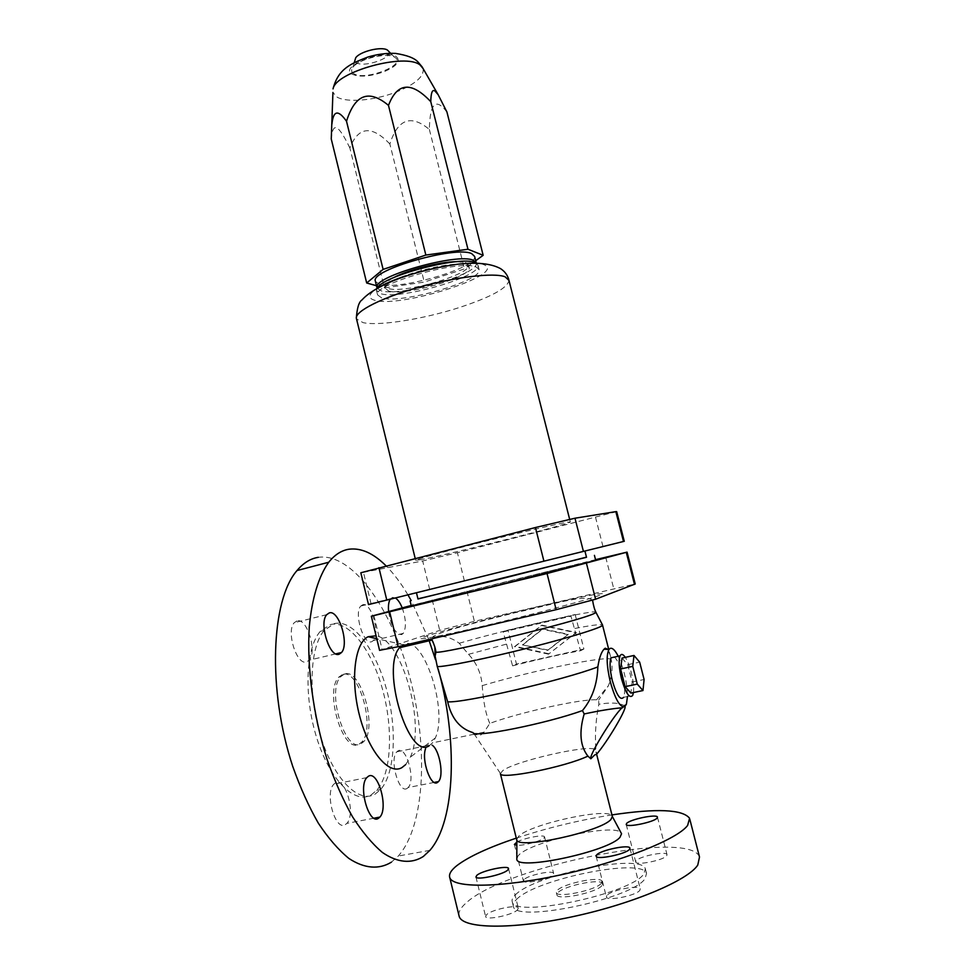 <?xml version="1.0" encoding="UTF-8"?>
<svg xmlns="http://www.w3.org/2000/svg" width="975" height="975" viewBox="0 0 975 975"><rect width="100%" height="100%" fill="white"/><g stroke="black" fill="none" stroke-linecap="round" stroke-linejoin="round"><path stroke-width="0.73" stroke-dasharray="4.88 3.66" d="M523.136 644.597L542.929 628.899L568.303 634.323L548.242 650.081L522.417 644.889L547.572 650.386L567.657 634.603L542.246 629.18L522.417 644.889M512.594 665.84C538.029 659.368 560.674 654.335 580.527 650.715L570.96 616.2L503.185 631.91L512.594 665.84L516.457 664.072L507.999 630.106L575.165 614.518L570.96 616.2M575.165 614.518L583.891 649.045L516.457 664.072M583.891 649.045L580.527 650.715M379.58 650.337L439.725 630.386L474.386 621.319L635.237 583.988M601.892 885.629C596.871 892.576 557.554 900.705 556.932 894.953L557.773 892.795C563.574 885.812 601.563 878.024 602.55 883.667L601.892 885.629M601.307 883.289C596.273 890.199 556.969 898.328 556.359 892.625L557.2 890.48C563.014 883.545 600.99 875.745 601.965 881.339L601.307 883.289M515.312 894.928C534.288 874.782 641.477 852.857 645.34 868.774L643.878 873.88C631.483 893.843 513.045 918.584 512.253 901.704C511.595 899.767 512.618 897.512 515.312 894.928M516.445 899.511C535.36 879.133 642.598 857.269 646.523 873.429L645.072 878.609C632.738 898.816 514.252 923.496 513.398 906.372C512.728 904.398 513.752 902.119 516.445 899.511M516.299 838.122C547.475 827.824 579.357 820.085 611.922 814.905M458.896 915.208C458.506 911.613 460.907 907.53 466.099 902.984C504.38 866.653 690.142 828.811 699.502 857.013M516.628 839.475L518.932 835.916C532.423 823.375 610.338 806.812 612.263 816.246M516.835 857.5L519.102 854.734C533.386 840.803 614.811 823.119 621.026 832.76M500.394 773.699L502.795 770.567C516.397 760.585 591.191 743.718 595.347 749.787L596.566 754.284M411.316 605.902L418.019 603.964C450.596 595.128 594.86 559.662 595.688 560.308M606.84 895.525L606.377 897.024C606.962 901.485 636.565 895.525 639.868 890.248L640.246 888.859C639.454 884.459 610.582 890.236 606.84 895.525M636.066 860.803L635.7 861.973C636.163 865.812 663.926 860.206 666.717 855.684L667.01 854.6C666.364 850.809 639.222 856.282 636.066 860.803M516.847 842.059C523.928 838.025 544.196 834.21 544.55 836.867L543.94 838.073C540.918 841.132 523.124 845.886 516.847 845.313M524.075 879.535L523.392 880.986C523.758 884.508 549.193 879.121 553.032 874.697L553.605 873.344C553.093 869.871 528.231 875.099 524.075 879.535M517.53 909.797L518.286 908.066C517.64 904.069 491.339 909.626 486.476 914.757L485.611 916.585C486.074 920.644 513.045 914.916 517.53 909.797M473.046 732.639L474.593 734.565L480.517 735.174L484.075 732.164L489.803 723.389C519.565 712.432 581.258 698.722 596.554 699.831L598.662 700.05L598.845 704.279C596.005 718.27 594.945 732.359 595.664 746.557L596.627 754.223M595.53 559.662L411.218 605.463M489.803 723.389C485.891 714.797 483.368 702.207 482.223 685.644C481.272 673.518 476.714 663.073 468.548 654.31L459.237 643.268C451.437 637.443 443.211 635.334 434.558 636.967L432.754 639.941L434.862 646.937M608.181 649.411L611.179 659.441C612.922 667.631 612.008 676.382 608.449 685.681L598.662 700.05M429.158 745.777L432.559 742.84L435.337 737.965C448.305 710.592 423.808 635.59 404.406 644.036L401.139 645.998M371.134 794.905L376.691 790.335C391.633 773.492 393.486 728.276 382.371 688.789C371.39 649.216 348.684 619.868 330.342 624.585L320.288 631.337C305.772 647.753 303.53 695.979 316.765 738.002C329.867 780.146 354.729 804.704 371.134 794.905M375.095 794.125L380.616 789.567C395.472 772.724 397.252 727.472 386.124 687.948C375.131 648.338 352.487 618.942 334.23 623.634L324.236 630.386C309.806 646.791 307.649 695.053 320.897 737.112C333.998 779.318 358.788 803.912 375.095 794.125M342.322 674.615L338.776 677.15C324.188 691.324 343.151 754.053 358.995 744.217L361.786 742.048C376.045 727.862 358.605 667.327 342.322 674.615M344.273 674.164L340.738 676.699C326.198 690.861 345.162 753.638 360.957 743.803L363.748 741.634C377.971 727.447 360.518 666.888 344.273 674.164M402.212 607.876C406.1 619.162 406.441 627.668 403.248 633.397L401.554 634.628C395.411 634.006 391.097 626.303 388.598 611.52M390.195 599.235L392.486 597.37L395.362 597.955M362.773 604.732L360.787 606.048C353.681 613.043 363.602 645.365 371.707 641.708L373.486 640.477C380.494 633.482 371.012 601.782 362.773 604.732M296.961 620.904L294.243 622.72C285.785 631.3 296.912 666.181 306.711 661.879L309.148 660.172C317.484 651.617 306.918 617.455 296.961 620.904M345.394 824.582L346.832 823.375C356.058 814.247 345.528 776.648 335.473 782.888L333.767 784.266C324.419 793.37 335.485 831.748 345.394 824.582M425.551 748.678L428.293 744.583L432.144 745.168M407.136 788.397L408.172 787.532C415.825 780.134 406.307 745.619 398.056 750.835L396.813 751.835C389.074 759.196 399.007 794.393 407.136 788.397M507.999 630.106L503.185 631.91M391.414 862.156L398.324 856.013C425.478 825.264 428.293 745.692 409.646 676.699C391.182 607.596 352.304 552.667 318.325 557.322M405.722 764.558L410.304 757.197C426.075 724.669 402.066 639.442 376.058 635.797M438.128 668.862L435.423 659.441M428.781 639.527L411.231 600.6M407.928 594.847C401.005 583.184 393.717 573.519 386.063 565.841M417.946 598.821L586.462 557.139M417.982 598.979L586.511 557.298M625.048 706.436L623.878 705.449C618.638 702.707 610.289 702.317 598.845 704.279M622.806 707.667L624.487 706.022M618.211 656.248C624.024 669.033 627.108 682.451 627.461 696.528M614.421 657.077C617.358 659.783 620.003 665.559 622.379 674.42C624.902 685.108 625.328 692.737 623.647 697.32L632.678 695.443M542.929 628.899L542.246 629.18M548.242 650.081L547.572 650.386M568.303 634.323L567.657 634.603M548.523 654.152L514.52 646.693L541.308 625.426L575.786 632.763L548.523 654.152L576.42 632.47L541.99 625.158L515.239 646.388L549.193 653.835M515.239 646.388L514.52 646.693M541.99 625.158L541.308 625.426M576.42 632.47L575.786 632.763M581.917 551.777L416.447 592.727L581.917 551.777M368.513 604.597L624.28 541.283M616.663 511.607L457.409 552.715L422.687 560.966L360.823 572.812M421.212 559.589L415.655 560.284C415.935 559.382 444.722 551.46 482.43 541.99C520.089 532.533 557.712 523.794 567.365 522.21L570.338 522.003C570.668 523.819 448.415 554.592 421.212 559.589M381.773 297.997L377.569 294.889C372.633 284.103 460.358 259.167 476.227 267.028L479.164 269.746C482.381 280.849 401.127 304.237 381.773 297.997M476.105 263.067L478.055 265.383C481.321 276.656 400.091 300.081 380.713 293.694L376.496 290.526L377.106 288.308M388.745 291.05C404.515 296.437 472.058 276.985 469.231 267.698L466.72 265.383C453.314 258.887 381.359 279.398 385.357 288.454L388.745 291.05M456.739 261.678L466.05 262.75L468.573 265.09C471.425 274.45 403.894 293.926 388.099 288.466L384.711 285.846C384.516 283.664 387.489 280.934 393.62 277.656M476.166 262.543L476.3 263.067C479.517 274.194 400.018 297.143 381.079 290.782L377.13 288.259M474.63 256.449C477.933 267.82 398.458 290.83 379.47 284.237L375.46 281.531M376.484 285.712L384.43 287.918L424.271 282.08L464.453 268.881L475.702 260.715M446.94 112.028C435.715 97.366 429.853 103.179 429.366 129.468C410.987 114.099 397.824 118.95 389.866 143.995L424.271 282.08M429.366 129.468L464.453 268.881M389.866 143.995C371.67 125.032 358.349 126.372 349.879 148.017L384.43 287.918M349.879 148.017C344.126 136.086 339.788 129.431 336.875 128.054C333.901 126.384 332.036 130.028 331.256 138.986M353.669 73.661C351.244 72.126 350.963 70.054 352.816 67.47C358.142 59.219 386.831 52.126 394.522 57.147L395.094 57.488C407.123 64.825 364.553 81.266 353.669 73.661M388.988 51.626C392.681 58.171 363.504 67.945 356.314 62.644L354.815 60.767M633.433 692.543C634.006 687.326 633.287 680.648 631.288 672.506C629.57 665.937 627.583 660.892 625.316 657.357M622.001 658.088L627.754 664.694L632.166 682.013L630.91 693.067M627.754 664.694L639.661 662.122M632.166 682.013L644.097 679.49M599.686 595.274C588.766 599.601 530.229 615.115 481.406 626.523C431.84 638.174 408.452 641.952 427.257 635.871C444.807 630.069 494.983 616.943 538.273 606.718C581.697 596.456 612.129 590.594 599.686 595.274M466.915 591.118L474.386 621.319M432.23 599.832L439.725 630.386M574.909 628.461C591.813 625.17 601.014 624.012 602.513 624.963L602.562 625.182M468.548 654.31L507.146 643.939M459.237 643.268C502.771 630.472 589.534 610.411 595.749 611.898M482.223 685.644C531.119 670.922 607.778 655.066 611.179 659.441M605.707 557.176L613.677 588.4M373.888 615.469L382.078 649.313M371.109 603.952L363.48 572.435M429.683 589.436L422.687 560.966M464.368 580.844L457.409 552.715M602.989 546.548L595.567 517.457M508.84 279.801L508.987 280.422C507.487 288.113 490.9 297.156 459.249 307.564C423.442 319.105 379.104 326.259 363.09 322.64L356.521 318.91M406.014 275.767C436.032 265.627 473.972 260.325 483.6 264.603C509.169 273.597 401.042 308.441 374.778 300.288C367.173 298.155 368.343 293.938 378.288 287.649M423.065 68.518C424.393 76.416 415.313 84.301 395.813 92.198C374.449 100.51 347.015 102.936 337.094 97.122L332.926 92.479M396.569 56.916C400.859 61.328 396.63 66.288 383.882 71.784C370.134 76.55 359.58 77.366 352.219 74.222C337.777 66.836 385.271 48.092 396.569 56.916M556.932 894.953L556.359 892.625M646.523 873.429L645.34 868.774M689.873 819.463L689.581 818.281M596.152 856.245L606.377 897.024M626.23 824.484L635.7 861.973M514.398 844.472L523.392 880.986M508.597 868.676L518.286 908.066M595.347 749.787L595.664 746.557M500.321 773.309L474.593 734.565M592.532 600.234C585.317 593.726 550.083 605.292 515.202 612.69C480.127 621.538 443.808 630.398 433.314 636.358L432.059 640.051M610.594 656.748L608.802 649.74M596.554 699.831L608.449 685.681M403.028 644.633L376.752 638.674M380.616 789.567L376.691 790.335M340.738 676.699L338.776 677.15M432.754 639.941L432.071 640.1M390.597 598.662L360.787 606.048M326.71 614.677L294.243 622.72M374.01 818.196L346.832 823.375M434.216 782.413L408.172 787.532M415.179 558.383L415.655 560.284M478.055 265.383L479.164 269.746M468.573 265.09L469.231 267.698M354.254 62.668L352.816 67.47M390.646 53.284L394.522 57.147M629.984 848.262L640.246 888.859M429.89 850.358L398.324 856.013M324.236 630.386L320.288 631.337M427.111 745.57L396.813 751.835M403.248 633.397L373.486 640.477M544.55 836.867L553.605 873.344M435.337 737.965L410.304 757.197M626.413 704.169L623.878 705.449M366.807 777.611L333.767 784.266M384.711 285.846L385.357 288.454M376.496 290.526L377.569 294.889M484.075 732.164L476.86 733.663M474.24 734.199L432.559 742.84M569.644 519.285L570.338 522.003M335.814 653.872L309.148 660.172M657.491 817.233L667.01 854.6M513.398 906.372L512.253 901.704M363.748 741.634L361.786 742.048M602.55 883.667L601.965 881.339M475.934 876.964L485.611 916.585"/><path stroke-width="1.46" d="M411.218 605.463L371.329 616.224L547.036 573.507L627.059 552.13L635.237 583.988L595.579 599.223L556.152 609.68L398.117 646.705L379.58 650.337M611.922 814.905C656.723 808.226 682.61 809.36 689.581 818.281L687.619 825.435C677.467 839.292 621.38 861.766 561.039 874.819C500.675 887.969 452.9 888.274 449.78 877.622C448.646 874.246 451.047 870.212 456.982 865.532C468.878 856.562 488.646 847.433 516.299 838.122M689.873 819.463L699.502 857.013L697.771 865.057C687.972 880.449 632.044 904.118 571.508 916.939C510.949 929.882 462.698 928.663 459.201 916.476L458.896 915.208M596.627 754.223L612.349 816.514L610.923 819.475C600.99 831.59 518.737 849.542 516.847 840.145L516.628 839.475M621.026 832.76L621.55 833.735L620.076 837.172C609.533 851.175 518.834 870.773 516.835 859.645L516.835 857.5M625.048 706.436C626.498 709.642 607.133 742.133 596.566 754.284L594.653 754.955L590.838 758.794L587.901 756.112C565.439 766.996 500.163 779.963 500.394 773.699L516.726 839.889M594.433 555.36L595.688 560.308L592.593 561.295L491.948 586.767L411.316 605.902M586.462 557.139L490.632 581.478L417.946 598.821M629.533 849.31C626.096 854.063 596.602 860.169 596.152 856.245L596.651 854.917C600.515 850.151 629.277 844.216 629.947 848.079L629.533 849.31M657.138 818.049C654.249 822.108 626.572 827.86 626.23 824.484L626.62 823.448C629.887 819.353 656.931 813.759 657.455 817.087L657.138 818.049M516.847 845.313L514.398 844.472L516.847 842.059M476.848 875.331C481.808 870.651 508.036 865.008 508.56 868.518L507.768 870.053C503.173 874.709 476.288 880.535 475.934 876.964L476.848 875.331M587.901 756.112C580.137 746.155 578.894 732.115 584.171 713.968L582.465 710.556C546.719 723.608 473.289 738.209 473.046 732.639C459.92 728.691 451.462 718.404 447.671 701.805L437.288 666.62L435.13 656.163L434.862 646.937M627.461 696.528L626.413 704.169L624.829 706.607C620.197 707.85 615.359 699.611 610.313 681.891C606.621 665.888 606.17 655.078 608.997 649.447L610.045 648.46C612.337 647.51 615.054 650.106 618.211 656.248M582.465 710.556C592.142 698.807 597.273 684.255 597.846 666.912C599.174 658.162 601.222 652.263 603.988 649.24L605.243 648.217L608.181 649.411M584.171 713.968C599.32 710.702 611.934 708.642 622.026 707.777L622.806 707.667M401.139 645.998L399.579 647.705C380.664 667.875 408.708 760.5 429.158 745.777M376.058 635.797L368.172 636.724C354.803 642.854 350.171 679.441 359.482 715.382C368.611 751.42 388.806 775.332 401.858 767.654L405.722 764.558M386.063 565.841C373.462 553.276 361.14 547.731 349.099 549.205C341.567 550.339 334.778 554.69 328.733 562.246C318.801 576.054 311.927 598.211 309.282 626.864C306.759 666.388 313.133 715.248 327.003 759.159C334.474 780.512 342.944 799.646 352.389 816.587C362.188 831.833 372.182 843.789 382.383 852.443C397.532 862.899 411.633 863.96 423.308 856.489L429.89 850.358C456.105 820.267 457.555 738.331 438.128 668.862M318.325 557.322C310.501 558.541 303.396 562.941 297.009 570.546C271.221 599.881 267.187 689.24 292.707 766.313C300.178 787.447 308.722 806.386 318.301 823.119C328.27 838.183 338.483 849.968 348.952 858.487C364.54 868.749 379.178 869.688 391.414 862.156M388.598 611.52C388.111 605.975 388.647 601.867 390.195 599.235M339.202 654.201C329.818 658.43 318.654 623.22 326.71 614.677L329.306 612.897C338.861 609.533 349.464 644 341.53 652.519L339.202 654.201M368.44 776.234C378.044 770.055 388.672 807.983 379.884 817.087L378.519 818.281C369.074 825.423 357.923 786.691 366.807 777.611L368.44 776.234M432.144 745.168C439.53 749.738 444.137 775.905 438.494 781.572L437.507 782.438C430.974 787.581 421.273 760.329 425.551 748.678M627.059 552.13L595.53 559.662M395.362 597.955C397.898 599.564 400.177 602.867 402.212 607.876M435.423 659.441L428.781 639.527M411.231 600.6L407.928 594.847M584.915 551.046L586.511 557.298L417.982 598.979M622.026 707.777C613.08 715.894 588.23 756.588 590.838 758.794M623.647 697.32C620.405 700.806 616.639 695.248 612.337 680.648C609.814 669.898 609.387 662.293 611.069 657.808L614.421 657.077M624.28 541.283L368.513 604.597L360.823 572.776L535.446 527.524L574.982 518.212L615.834 511.643L616.663 511.607L624.28 541.283M377.106 288.308C381.895 276.071 460.883 255.316 475.117 262.628L476.105 263.067M377.13 288.259L376.959 287.649C372.084 276.839 457.775 252.403 473.399 260.325L476.3 263.067M393.62 277.656C408.111 269.758 440.225 261.629 456.739 261.678M375.46 281.531L375.326 281.019C370.39 269.965 456.032 245.468 471.705 253.646L474.63 256.449L476.166 262.543M475.702 260.715L483.161 255.304L467.963 249.247L425.856 255.06L383.126 269.392L366.685 282.994L376.484 285.712M332.926 92.479L331.256 138.986L366.685 282.994M331.927 124.118C333.316 110.407 338.179 109.456 346.515 121.266L383.126 269.392M346.515 121.266C354.949 94.307 368.94 89.005 388.477 105.385C397.325 82.436 411.426 81.205 430.767 101.668C430.962 92.686 432.364 89.152 434.96 91.028L438.128 94.66L446.94 112.028L483.161 255.304M388.477 105.385L425.856 255.06M430.767 101.668L467.963 249.247M354.815 60.767L355.692 57.842C359.775 51.492 381.432 46.142 387.355 50.005L388.988 51.626M625.316 657.357C623.049 654.067 621.307 653.567 620.1 655.834C618.479 660.307 618.942 667.924 621.477 678.697C625.779 693.335 629.509 698.904 632.678 695.443L633.433 692.543M642.964 690.544L630.91 693.067L625.121 686.656L620.624 668.984L622.001 658.088L633.994 655.456L639.661 662.122L644.097 679.49L642.964 690.544L637.272 684.097L632.751 666.364L633.994 655.456M625.121 686.656L637.272 684.097M620.624 668.984L632.751 666.364M595.749 611.898L596.042 612.519L593.556 613.799C576.968 621.636 442.272 654.359 435.923 652.153L435.252 652.031M592.629 600.551C593.482 605.828 594.616 609.814 596.042 612.519L602.513 624.963C604.597 626.693 572.447 636.846 529.486 647.668C486.586 658.515 444.99 666.973 437.288 666.62M597.846 666.912C563.513 680.136 463.125 703.353 447.671 701.805M626.279 552.374L634.493 584.415M389.659 611.91L398.117 646.705M547.036 573.507L556.152 609.68M586.511 563.55L595.579 599.223M386.783 600.076L378.922 567.682M623.488 541.478L615.834 511.643M543.928 561.198L535.446 527.524M583.428 551.423L574.982 518.212M356.521 318.91L356.338 318.203C355.144 311.244 382.078 297.521 419.018 287.211C455.898 276.851 494.057 272.439 505.087 276.79L508.987 280.422L569.644 519.285M378.288 287.649C384.942 283.688 394.18 279.728 406.014 275.767M438.128 94.66L422.102 66.848L418.007 61.998C414.485 58.049 406.965 55.185 395.46 53.393C386.441 53.016 377.24 54.234 367.843 57.062C351.853 63.302 338.276 68.201 333.036 88.896C335.656 71.76 405.746 52.516 420.164 65.081L423.065 68.518M516.847 840.145L516.835 859.645M411.328 605.938L410.109 600.953M608.997 649.447L603.988 649.24M432.059 640.051C434.338 644.95 435.63 648.984 435.923 652.153L435.13 656.163M608.802 649.74L602.562 625.182M376.752 638.674L368.172 636.724M328.733 562.246L297.009 570.546M432.071 640.1L399.579 647.705M379.884 817.087L374.01 818.196M438.494 781.572L434.216 782.413M379.592 650.386L371.329 616.224M508.84 279.801C507.536 275.06 504.745 271.33 500.48 268.588C490.852 263.433 476.422 262.007 457.178 264.298C436.617 267.211 417.373 271.903 399.433 278.35C381.164 285.248 368.684 292.439 362.018 299.922C358.946 301.811 357.057 307.905 356.338 318.203L415.179 558.383M375.326 281.019L376.959 287.649M355.692 57.842L354.254 62.668M387.355 50.005L390.646 53.284M620.1 655.834L611.069 657.808M416.447 592.739L417.982 599.003M612.349 816.514L621.55 833.735M476.86 733.663L474.24 734.199M341.53 652.519L335.814 653.872M459.201 916.476L449.78 877.622"/></g></svg>
